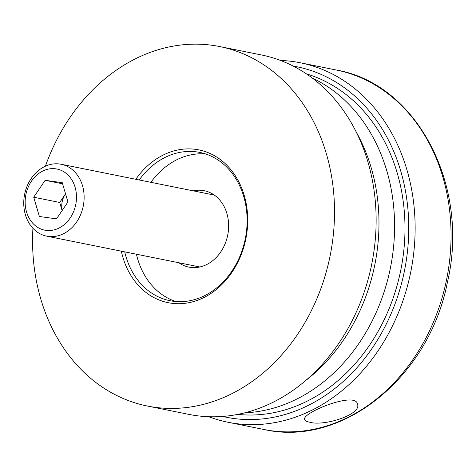 <?xml version="1.0" encoding="UTF-8"?>
<svg xmlns="http://www.w3.org/2000/svg" width="476" height="476" viewBox="0 0 476 476"><rect width="100%" height="100%" fill="white"/><g stroke="black" fill="none" stroke-linecap="round" stroke-linejoin="round"><path stroke-width="0.71" d="M222.673 416.452A178.756 145.781 -78.6 0 0 368.936 352.835A178.756 145.781 -78.6 0 0 400.744 171.068A178.756 145.781 -78.6 0 0 293.174 66.075M280.501 60.452A183.343 149.518 101.4 0 1 300.326 62.778A183.343 149.518 101.4 0 1 406.915 169.777A183.343 149.518 101.4 0 1 375.594 354.382A183.343 149.518 101.4 0 1 227.992 422.254A183.343 149.518 101.4 0 1 208.809 416.732M309.519 422.182C306.675 421.611 305.068 420.724 304.694 419.534C301.028 413.126 355.388 390.992 357.458 404.005C362.153 414.447 323.858 426.663 309.519 422.182M45.416 166.189A183.343 149.518 101.4 0 1 219.71 46.559A183.343 149.518 101.4 0 1 330.124 255.79A183.343 149.518 101.4 0 1 147.376 406.034A183.343 149.518 101.4 0 1 40.793 299.035A183.343 149.518 101.4 0 1 32.921 228.296M219.71 46.559L261.318 54.93A183.343 149.518 101.4 0 1 371.732 264.162A183.343 149.518 101.4 0 1 188.984 414.406L147.376 406.034M193.256 190.846A38.961 31.773 101.4 0 1 204.234 190.715A38.961 31.773 101.4 0 1 227.695 235.18A38.961 31.773 101.4 0 1 188.865 267.107A38.961 31.773 101.4 0 1 178.792 262.74M175.846 301.528A75.63 61.678 101.4 0 1 137.659 258.92A75.63 61.678 101.4 0 1 136.434 254.22M150.898 182.32A75.63 61.678 101.4 0 1 205.543 153.938M139.194 179.97A75.63 61.678 101.4 0 1 199.765 152.415A75.63 61.678 101.4 0 1 245.313 238.726A75.63 61.678 101.4 0 1 169.926 300.701A75.63 61.678 101.4 0 1 125.961 256.564A75.63 61.678 101.4 0 1 124.73 251.863M135.809 179.285A77.921 63.546 101.4 0 1 233.847 173.579A77.921 63.546 101.4 0 1 214.349 291.05A77.921 63.546 101.4 0 1 122.873 257.213A77.921 63.546 101.4 0 1 121.344 251.185M306.383 73.857A174.174 142.044 101.4 0 1 400.81 270.011A174.174 142.044 101.4 0 1 237.869 414.382M312.125 77.945A174.174 142.044 101.4 0 1 390.409 267.923A174.174 142.044 101.4 0 1 244.741 412.835M62.154 210.505A18.332 14.952 -78.6 0 1 65.432 193.994L65.539 193.833A18.332 14.952 -78.6 0 0 65.432 193.994L59.708 202.455L62.1 210.576M25.389 214.765A36.67 29.905 101.4 0 1 44.107 166.82A36.67 29.905 101.4 0 1 61.172 164.268A36.67 29.905 101.4 0 1 83.252 206.114A36.67 29.905 101.4 0 1 46.707 236.161A36.67 29.905 101.4 0 1 25.389 214.765M62.255 182.671L45.143 180.309L33.707 197.219L39.383 216.503L56.495 218.871L67.931 201.955L62.255 182.671M26.549 211.957A31.166 25.418 -78.6 0 0 70.186 217.99A31.166 25.418 -78.6 0 0 55.716 168.819A31.166 25.418 -78.6 0 0 26.549 211.957M62.594 183.819L45.143 180.309M59.708 202.455L33.707 197.219M306.044 380.253A174.174 142.044 -78.6 0 0 356.054 131.697M227.992 422.254L263.912 429.483A183.343 149.518 -78.6 0 0 446.661 279.239A183.343 149.518 -78.6 0 0 336.246 70.008L300.326 62.778M263.912 429.483C342.155 447.541 428.805 377.325 447.285 282.869C470.359 186.878 417.476 83.841 336.246 70.008M46.707 236.161L199.837 266.976M61.172 164.268L214.307 195.083"/></g></svg>
